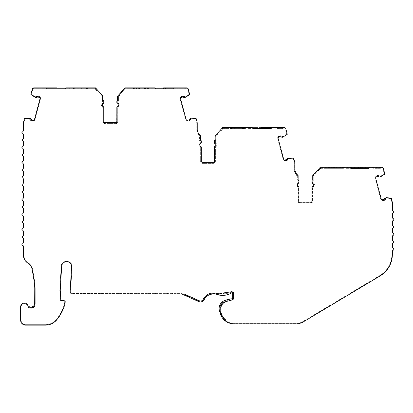 <?xml version="1.0" encoding="UTF-8"?>
<svg xmlns="http://www.w3.org/2000/svg" width="413" height="413" viewBox="0 0 413 413"><rect width="100%" height="100%" fill="white"/><g stroke="black" fill="none" stroke-linecap="round" stroke-linejoin="round"><path stroke-width="0.31" stroke-dasharray="2.06 1.55" d="M232.065 291.759L222.979 293.013A3.975 3.975 0 0 1 222.39 293.06L213.149 293.06A10.934 10.934 0 0 0 203.268 299.317A3.005 3.005 0 0 1 199.319 300.772L184.348 294.051L72.59 294.051A2.483 2.483 0 0 1 70.112 291.418L71.588 266.937A4.971 4.971 0 0 0 66.777 261.672A4.971 4.971 0 0 0 61.666 266.339L60.267 289.606A9.938 9.938 0 0 0 60.267 290.829L60.83 299.74A0.996 0.996 0 0 0 61.821 300.669L64.247 300.669L65.244 301.666L65.032 303.596A41.739 41.739 0 0 1 56.627 319.977A41.796 41.796 0 0 1 56.421 320.209A14.909 14.909 0 0 1 45.404 325.17L25.621 325.17A4.971 4.971 0 0 1 20.65 320.199L20.65 306.782A3.727 3.727 0 0 1 27.702 305.104A3.727 3.727 0 0 0 32.271 306.942M34.759 303.426L34.759 289.028A49.689 49.689 0 0 0 34.062 280.757L32.214 269.792A9.938 9.938 0 0 0 27.862 263.133A9.938 9.938 0 0 1 23.371 254.821L23.371 245.849A1.492 1.492 0 0 1 21.879 244.357A1.492 1.492 0 0 1 23.371 242.87L23.371 238.394L21.879 236.907L23.371 235.415L23.371 230.939L21.879 229.452L23.371 227.961L23.371 223.49L21.879 221.998L23.371 220.506L23.371 216.035L21.879 214.543L23.371 213.051L23.371 208.58L21.879 207.089L23.371 205.597L23.371 201.126L21.879 199.634L23.371 198.147L23.371 193.671L21.879 192.184L23.371 190.692L23.371 186.222L21.879 184.73L23.371 183.238L23.371 178.767L21.879 177.275L23.371 175.783L23.371 171.312L21.879 169.82L23.371 168.328L23.371 163.858L21.879 162.366L23.371 160.879L23.371 156.403L21.879 154.911L23.371 153.424L23.371 148.948L21.879 147.462L23.371 145.97L23.371 141.499L21.879 140.007L23.371 138.515L23.371 134.044L21.879 132.552L23.371 131.06L23.371 122.759L24.455 118.526L29.4 118.18L30.407 118.454A1.291 1.291 0 0 1 31.342 119.445A0.496 0.496 0 0 0 31.698 119.827L33.804 120.395A2.483 2.483 0 0 0 34.558 119.176L39.958 99.022A2.483 2.483 0 0 0 39.916 97.592L37.805 97.029A0.496 0.496 0 0 0 37.304 97.184A1.291 1.291 0 0 1 36.003 97.576L34.991 97.308L30.872 94.531L32.374 88.934A1.492 1.492 0 0 1 33.727 87.835L95.527 87.835L103.013 96.11L103.013 100.251A1.492 1.492 0 0 1 103.756 101.546L103.756 102.945A0.996 0.996 0 0 1 103.162 103.854A1.492 1.492 0 0 0 103.162 106.59A0.996 0.996 0 0 1 103.756 107.499L103.756 121.618A0.996 0.996 0 0 0 104.752 122.615L115.847 122.615A0.996 0.996 0 0 0 116.843 121.618L116.843 107.499A0.991 0.991 0 0 1 117.437 106.59A0.996 0.996 0 0 0 116.843 107.499L116.672 122.171A0.996 0.996 0 0 0 116.843 121.618M116.843 101.562L116.843 101.562A1.492 1.492 0 0 1 117.612 100.251A1.492 1.492 0 0 0 116.843 101.562L116.843 102.945A0.991 0.991 0 0 0 117.437 103.854A0.991 0.991 0 0 1 116.843 102.945L116.843 101.562L116.843 102.945M200.073 144.158L200.718 143.61A1.492 1.492 0 0 0 199.83 144.973L199.975 144.328M297.634 183.914L298.284 183.362A1.492 1.492 0 0 0 297.391 184.73L297.541 184.079M84.092 88.826L87.164 88.826L84.092 88.826L84.092 87.835L87.164 87.835L84.092 87.835M97.261 89.755L97.261 91.237L95.083 88.826L86.828 88.826L95.083 88.826L97.261 91.237M95.527 87.835L86.828 87.835L86.828 88.826M42.353 87.835L46.08 87.835L47.077 88.826L42.353 88.826L42.353 87.835L45.606 87.835M133.771 87.83L133.771 88.826L125.516 88.826L123.337 91.237L125.516 88.826L133.771 88.826M123.337 89.755L125.077 87.83L123.337 89.755L123.337 91.237M150.915 88.826L155.634 88.826L150.915 88.826L150.915 87.83L154.643 87.83M182.536 96.069L181.684 96.296A2.483 2.483 0 0 0 180.641 99.022L186.041 119.176A2.483 2.483 0 0 0 186.79 120.395L188.901 119.827A0.496 0.496 0 0 0 189.257 119.445A1.291 1.291 0 0 1 190.192 118.454L191.198 118.18L196.144 118.526L197.228 122.759L197.228 130.26L198.508 133.585L200.573 135.867L200.573 140.007A1.492 1.492 0 0 1 201.317 141.298L201.317 142.697A0.996 0.996 0 0 1 200.723 143.61A1.492 1.492 0 0 0 200.723 146.341A0.996 0.996 0 0 1 201.317 147.25L201.317 161.375A0.996 0.996 0 0 0 202.313 162.366L213.407 162.366A0.996 0.996 0 0 0 214.404 161.375L214.404 147.25A0.996 0.996 0 0 1 214.997 146.341A0.996 0.996 0 0 0 214.404 147.25L214.404 147.24M220.898 130.988L223.077 128.577L231.332 128.577L223.077 128.577L220.898 130.988L220.898 129.506L222.638 127.581L220.898 129.506M231.332 127.581L222.638 127.581L231.332 127.581L231.332 128.577M248.476 128.577L253.195 128.577L248.476 128.577L248.476 127.581L284.345 127.581A1.492 1.492 0 0 1 285.786 128.686L287.288 134.282L283.168 137.059L282.156 137.333A1.291 1.291 0 0 1 280.855 136.935A0.496 0.496 0 0 0 280.355 136.78L278.243 137.348A2.483 2.483 0 0 0 278.202 138.778L283.602 158.933A2.483 2.483 0 0 0 284.356 160.146L286.462 159.583A0.496 0.496 0 0 0 286.823 159.196A1.291 1.291 0 0 1 287.753 158.205L288.759 157.936L293.705 158.282L294.789 162.51L294.789 170.006L296.075 173.336L298.134 175.618L298.134 179.758A1.492 1.492 0 0 1 298.883 181.049L298.883 182.453A0.996 0.996 0 0 1 298.284 183.362A1.492 1.492 0 0 0 298.284 186.093A0.996 0.996 0 0 1 298.883 187.006L298.883 201.126A0.996 0.996 0 0 0 299.874 202.122L310.968 202.122A0.996 0.996 0 0 0 311.965 201.126L311.965 187.006A0.996 0.996 0 0 1 312.558 186.093A0.996 0.996 0 0 0 311.965 187.006L311.965 201.126L311.965 187.006M282.879 137.137L282.255 136.275L280.917 135.836L279.25 136.047A2.483 2.483 0 0 0 278.243 137.348M318.459 170.745L320.638 168.328L328.893 168.328L320.638 168.328L318.459 170.745L318.459 169.258L320.199 167.337L318.459 169.258M328.893 167.337L320.199 167.337L328.893 167.337L328.893 168.328M346.099 167.384L380.863 167.337M346.037 167.337L349.765 167.337L350.761 168.328L346.037 168.328L346.037 167.337L349.765 167.337L320.251 167.337L345.991 167.337M346.037 168.328L350.761 168.328M313.209 185.545L312.569 186.093A1.492 1.492 0 0 0 312.558 183.362A0.996 0.996 0 0 1 311.965 182.453L311.965 181.064A1.492 1.492 0 0 1 312.739 179.758L312.739 175.587L320.199 167.337L381.911 167.337A1.492 1.492 0 0 1 383.347 168.442L384.849 174.033L380.44 176.893L379.815 176.031L377.658 175.577L376.811 175.804A2.483 2.483 0 0 0 375.763 178.53L381.163 198.684A2.483 2.483 0 0 0 381.917 199.902L384.023 199.334A0.496 0.496 0 0 0 384.384 198.952A1.291 1.291 0 0 1 385.314 197.956L386.32 197.688L391.271 198.034L392.35 202.267L392.35 210.568C394.27 211.564 394.27 212.556 392.35 213.552L392.35 218.023C394.276 219.014 394.276 220.01 392.35 221.001L392.35 225.477C394.276 226.469 394.276 227.465 392.35 228.456L392.35 232.932C394.27 233.923 394.27 234.92 392.35 235.911L392.35 240.381C394.276 241.378 394.276 242.369 392.35 243.365L392.35 247.836C394.27 248.832 394.27 249.824 392.35 250.82L392.35 254.511A24.847 24.847 0 0 1 380.265 275.832L303.364 321.851A14.212 14.212 0 0 1 296.064 323.864L233.949 323.864A14.212 14.212 0 0 1 219.871 311.619L219.964 312.207C218.178 307.329 219.509 303.55 223.949 300.865L228.988 299.26L232.328 298.79L231.972 298.971L232.705 298.01L232.705 293.715L231.564 292.729L222.39 294.051L231.77 292.724C228.962 294.49 225.901 295.388 222.586 295.414L215.911 294.051L222.39 294.051L213.149 294.051A9.938 9.938 0 0 0 204.167 299.74C202.938 301.805 201.188 302.45 198.911 301.681L181.921 294.051M102.961 103.4A1.988 1.988 0 0 0 101.768 105.222A1.988 1.988 0 0 1 102.961 103.4A0.496 0.496 0 0 0 103.26 102.945L103.26 101.546A0.996 0.996 0 0 0 102.517 100.581L102.517 96.301L95.305 88.33L33.742 88.33A0.996 0.996 0 0 0 32.854 89.063L31.445 94.314L35.203 96.849L36.132 97.096A0.79 0.79 0 0 0 36.933 96.854A0.996 0.996 0 0 1 37.934 96.549L40.288 97.179A2.984 2.984 0 0 1 40.438 99.151L35.038 119.305A2.984 2.984 0 0 1 33.923 120.937L31.569 120.307A0.996 0.996 0 0 1 30.851 119.543A0.79 0.79 0 0 0 30.278 118.934L29.349 118.681L24.842 118.996L23.902 122.501A0.996 0.996 0 0 0 23.866 122.759L23.866 254.821A9.442 9.442 0 0 0 28.136 262.72A10.433 10.433 0 0 1 32.704 269.71L34.553 280.675A50.19 50.19 0 0 1 35.255 289.028L35.255 303.426C35.306 305.135 34.367 306.461 32.441 307.406A4.223 4.223 0 0 1 27.258 305.331A3.232 3.232 0 0 0 21.146 306.782L21.146 320.199A4.471 4.471 0 0 0 25.621 324.675L45.399 324.675A14.409 14.409 0 0 0 56.049 319.874A41.295 41.295 0 0 0 56.251 319.657A41.243 41.243 0 0 0 64.542 303.503L64.743 301.722A0.496 0.496 0 0 0 64.247 301.17L61.821 301.17A1.492 1.492 0 0 1 60.329 299.771L59.771 290.86A10.433 10.433 0 0 1 59.771 289.58L60.329 299.771L61.821 301.17L64.247 301.17L64.743 301.722L64.542 303.503C62.972 309.502 60.21 314.887 56.251 319.657L56.049 319.874A14.409 14.409 0 0 1 45.399 324.675L25.621 324.675A4.471 4.471 0 0 1 21.146 320.199L21.146 306.782A3.232 3.232 0 0 1 27.258 305.331A4.223 4.223 0 0 0 32.441 307.406C34.367 306.461 35.306 305.135 35.255 303.426L35.255 289.028A50.19 50.19 0 0 0 34.553 280.675L32.704 269.71A10.433 10.433 0 0 0 28.136 262.72A9.442 9.442 0 0 1 23.866 254.821L23.866 122.759A0.996 0.996 0 0 1 23.902 122.501L24.842 118.996L29.349 118.681L30.278 118.934A0.79 0.79 0 0 1 30.851 119.543A0.996 0.996 0 0 0 31.569 120.307L33.923 120.937A2.984 2.984 0 0 0 35.038 119.305L40.438 99.151A2.984 2.984 0 0 0 40.288 97.179L37.934 96.549A0.996 0.996 0 0 0 36.933 96.854A0.79 0.79 0 0 1 36.132 97.096L35.203 96.849L31.445 94.314L32.854 89.063A0.996 0.996 0 0 1 33.742 88.33L95.305 88.33L102.517 96.301L102.517 100.581A0.996 0.996 0 0 1 103.26 101.546L103.26 102.945A0.496 0.496 0 0 1 102.961 103.4M117.338 101.562L117.338 102.945A0.496 0.496 0 0 0 117.638 103.4A1.988 1.988 0 0 1 117.638 107.044A0.496 0.496 0 0 0 117.338 107.499L117.338 121.618A1.492 1.492 0 0 1 115.847 123.11L104.752 123.11A1.492 1.492 0 0 1 103.26 121.618L103.26 107.499A0.496 0.496 0 0 0 102.961 107.044A1.988 1.988 0 0 1 101.768 105.222A1.988 1.988 0 0 0 102.961 107.044A0.496 0.496 0 0 1 103.26 107.499L103.26 121.618A1.492 1.492 0 0 0 104.752 123.11L115.847 123.11A1.492 1.492 0 0 0 117.338 121.618L117.338 107.499A0.496 0.496 0 0 1 117.638 107.044A1.988 1.988 0 0 0 117.638 103.4A0.496 0.496 0 0 1 117.338 102.945L117.338 101.562A0.996 0.996 0 0 1 118.113 100.591A0.996 0.996 0 0 0 117.338 101.562M180.311 97.179A2.984 2.984 0 0 0 180.058 98.382A2.984 2.984 0 0 1 180.311 97.179L182.665 96.549A0.996 0.996 0 0 1 183.666 96.854A0.79 0.79 0 0 0 184.466 97.096L185.396 96.849L189.154 94.314L187.745 89.063A0.996 0.996 0 0 0 186.784 88.325L125.294 88.325L118.113 96.275L118.113 100.591L118.113 96.275L125.294 88.325L186.784 88.325A0.996 0.996 0 0 1 187.745 89.063L189.154 94.314L185.396 96.849L184.466 97.096A0.79 0.79 0 0 1 183.666 96.854A0.996 0.996 0 0 0 182.665 96.549L180.311 97.179M200.522 143.156A1.988 1.988 0 0 0 199.329 144.973A1.988 1.988 0 0 1 200.522 143.156A0.496 0.496 0 0 0 200.821 142.697L200.821 141.298A0.996 0.996 0 0 0 200.078 140.337L200.078 136.058L198.142 133.915A5.467 5.467 0 0 1 196.733 130.26L196.733 122.759A0.996 0.996 0 0 0 196.696 122.501L195.757 118.996L191.25 118.681L190.321 118.934A0.79 0.79 0 0 0 189.748 119.543A0.996 0.996 0 0 1 189.03 120.307L186.676 120.937A2.984 2.984 0 0 1 185.561 119.305L180.161 99.151A2.984 2.984 0 0 1 180.058 98.382A2.984 2.984 0 0 0 180.161 99.151L185.561 119.305A2.984 2.984 0 0 0 186.676 120.937L189.03 120.307A0.996 0.996 0 0 0 189.748 119.543A0.79 0.79 0 0 1 190.321 118.934L191.25 118.681L195.757 118.996L196.696 122.501A0.996 0.996 0 0 1 196.733 122.759L196.733 130.26A5.467 5.467 0 0 0 198.142 133.915L200.078 136.058L200.078 140.337A0.996 0.996 0 0 1 200.821 141.298L200.821 142.697A0.496 0.496 0 0 1 200.522 143.156M277.872 136.93A2.984 2.984 0 0 0 277.619 138.133A2.984 2.984 0 0 1 277.872 136.93L280.226 136.3A0.996 0.996 0 0 1 281.227 136.605A0.79 0.79 0 0 0 282.027 136.853L286.715 134.07L285.306 128.815A0.996 0.996 0 0 0 284.345 128.082L222.86 128.082L215.674 136.027L215.674 140.343A0.996 0.996 0 0 0 214.899 141.313L214.899 142.697A0.496 0.496 0 0 0 215.199 143.156A1.988 1.988 0 0 1 215.199 146.796A0.496 0.496 0 0 0 214.899 147.25L214.899 161.375A1.492 1.492 0 0 1 213.407 162.867L202.313 162.867A1.492 1.492 0 0 1 200.821 161.375L200.821 147.25A0.496 0.496 0 0 0 200.522 146.796A1.988 1.988 0 0 1 199.329 144.973A1.988 1.988 0 0 0 200.522 146.796A0.496 0.496 0 0 1 200.821 147.25L200.821 161.375A1.492 1.492 0 0 0 202.313 162.867L213.407 162.867A1.492 1.492 0 0 0 214.899 161.375L214.899 147.25A0.496 0.496 0 0 1 215.199 146.796A1.988 1.988 0 0 0 215.199 143.156A0.496 0.496 0 0 1 214.899 142.697L214.899 141.313A0.996 0.996 0 0 1 215.674 140.343L215.674 136.027L222.86 128.082L284.345 128.082A0.996 0.996 0 0 1 285.306 128.815L286.715 134.07L282.027 136.853A0.79 0.79 0 0 1 281.227 136.605A0.996 0.996 0 0 0 280.226 136.3L277.872 136.93M298.088 182.907A1.988 1.988 0 0 0 296.895 184.73A1.988 1.988 0 0 1 298.088 182.907A0.496 0.496 0 0 0 298.382 182.453L298.382 181.049A0.996 0.996 0 0 0 297.639 180.089L297.639 175.809L295.703 173.672A5.467 5.467 0 0 1 294.293 170.006L294.293 162.51A0.996 0.996 0 0 0 294.257 162.252L293.318 158.752L288.811 158.437L287.882 158.685A0.79 0.79 0 0 0 287.309 159.294A0.996 0.996 0 0 1 286.591 160.063L284.237 160.693A2.984 2.984 0 0 1 283.122 159.062L277.722 138.902A2.984 2.984 0 0 1 277.619 138.133A2.984 2.984 0 0 0 277.722 138.902L283.122 159.062A2.984 2.984 0 0 0 284.237 160.693L286.591 160.063A0.996 0.996 0 0 0 287.309 159.294A0.79 0.79 0 0 1 287.882 158.685L288.811 158.437L293.318 158.752L294.257 162.252A0.996 0.996 0 0 1 294.293 162.51L294.293 170.006A5.467 5.467 0 0 0 295.703 173.672L297.639 175.809L297.639 180.089A0.996 0.996 0 0 1 298.382 181.049L298.382 182.453A0.496 0.496 0 0 1 298.088 182.907M375.432 176.687A2.984 2.984 0 0 0 375.18 177.884A2.984 2.984 0 0 1 375.432 176.687L377.787 176.057A0.996 0.996 0 0 1 378.788 176.361A0.79 0.79 0 0 0 379.593 176.604L380.518 176.356L384.276 173.821L382.872 168.571A0.996 0.996 0 0 0 381.911 167.833L320.421 167.833L313.235 175.778L313.235 180.099A0.996 0.996 0 0 0 312.46 181.064L312.46 182.453A0.496 0.496 0 0 0 312.76 182.907A1.988 1.988 0 0 1 312.76 186.552A0.496 0.496 0 0 0 312.46 187.006L312.46 201.126A1.492 1.492 0 0 1 310.968 202.618L299.874 202.618A1.492 1.492 0 0 1 298.382 201.126L298.382 187.006A0.496 0.496 0 0 0 298.088 186.552A1.988 1.988 0 0 1 296.895 184.73A1.988 1.988 0 0 0 298.088 186.552A0.496 0.496 0 0 1 298.382 187.006L298.382 201.126A1.492 1.492 0 0 0 299.874 202.618L310.968 202.618A1.492 1.492 0 0 0 312.46 201.126L312.46 187.006A0.496 0.496 0 0 1 312.76 186.552A1.988 1.988 0 0 0 312.76 182.907A0.496 0.496 0 0 1 312.46 182.453L312.46 181.064A0.996 0.996 0 0 1 313.235 180.099L313.235 175.778L320.421 167.833L381.911 167.833A0.996 0.996 0 0 1 382.872 168.571L384.276 173.821L380.518 176.356L379.593 176.604A0.79 0.79 0 0 1 378.788 176.361A0.996 0.996 0 0 0 377.787 176.057L375.432 176.687M70.602 291.568A1.988 1.988 0 0 0 72.59 293.555L182.128 293.597L199.118 301.227A3.505 3.505 0 0 0 203.717 299.528A10.433 10.433 0 0 1 213.149 293.555L222.39 293.555A4.471 4.471 0 0 0 223.056 293.504L231.492 292.239A1.492 1.492 0 0 1 233.206 293.715L233.206 298.01A1.492 1.492 0 0 1 232.101 299.451L226.376 300.984A8.219 8.219 0 0 0 220.284 308.924L220.284 310.411A8.219 8.219 0 0 0 220.361 311.547A13.717 13.717 0 0 0 233.949 323.369L296.064 323.369A13.717 13.717 0 0 0 303.106 321.422L380.006 275.404A24.346 24.346 0 0 0 391.854 254.511L391.854 202.267A0.996 0.996 0 0 0 391.818 202.009L390.879 198.503L386.372 198.188L385.443 198.436A0.79 0.79 0 0 0 384.87 199.051A0.996 0.996 0 0 1 384.152 199.815L381.798 200.444A2.984 2.984 0 0 1 380.683 198.813L375.283 178.659A2.984 2.984 0 0 1 375.18 177.884A2.984 2.984 0 0 0 375.283 178.659L380.683 198.813A2.984 2.984 0 0 0 381.798 200.444L384.152 199.815A0.996 0.996 0 0 0 384.87 199.051A0.79 0.79 0 0 1 385.443 198.436L386.372 198.188L390.879 198.503L391.818 202.009A0.996 0.996 0 0 1 391.854 202.267L391.854 254.511A24.346 24.346 0 0 1 380.006 275.404L303.106 321.422A13.717 13.717 0 0 1 296.064 323.369L233.949 323.369A13.717 13.717 0 0 1 220.361 311.547A8.219 8.219 0 0 1 220.284 310.411L220.284 308.924A8.219 8.219 0 0 1 226.376 300.984L232.101 299.451A1.492 1.492 0 0 0 233.206 298.01L233.206 293.715A1.492 1.492 0 0 0 231.492 292.239L223.056 293.504A4.471 4.471 0 0 1 222.39 293.555L213.149 293.555C208.864 293.741 205.715 295.734 203.717 299.528C202.644 301.335 201.11 301.903 199.118 301.227L182.128 293.597L72.59 293.555C71.387 293.436 70.726 292.771 70.602 291.568A1.988 1.988 0 0 1 70.608 291.449L70.602 291.568M83.472 88.826L86.554 88.826L83.472 88.826L83.472 87.835M75.362 88.826L75.93 88.826L76.075 88.454L76.106 88.826L73.535 88.826L76.106 88.826L75.564 87.835L72.791 87.835L72.791 88.826L73.535 88.826L72.791 88.826L72.791 87.835L75.564 87.835L76.106 88.826L75.868 88.165A0.496 0.392 -5 0 1 76.075 88.454A0.496 0.392 -5 0 0 75.868 88.165L75.564 87.835L75.92 88.738L75.352 88.738L74.366 87.835M102.765 102.945L101.273 105.222L102.765 102.945L102.765 101.546L102.765 102.945M138.954 88.826L139.517 88.826L139.651 88.284L139.697 88.826L134.39 88.826L139.697 88.826L139.155 87.83L139.666 88.449A0.496 0.392 -5 0 0 139.455 88.16L139.155 87.83L134.39 87.83L134.39 88.826L133.647 88.826L134.39 88.826L134.39 87.83L133.647 87.83L133.647 88.826L134.044 88.826L133.647 88.826L133.647 87.83L134.044 87.83C138.112 87.83 138.112 87.83 134.044 87.83C138.112 87.83 138.112 87.83 134.044 87.83L134.044 88.826C138.112 88.826 138.112 88.826 134.044 88.826C138.112 88.826 138.112 88.826 134.044 88.826L134.044 87.83L133.647 87.83L133.647 88.826L133.647 87.83L136.507 87.83L133.027 87.83L133.435 87.83L133.435 88.826L136.507 88.826L133.435 88.826L133.435 87.83M200.326 142.697L198.834 144.973L200.326 142.697L200.326 141.298L200.326 142.697M236.515 128.577L237.077 128.577L237.212 128.035L237.258 128.577L231.956 128.577L237.258 128.577L236.716 127.581L237.227 128.2A0.496 0.392 -5 0 0 237.021 127.916L236.716 127.581L231.208 127.581L231.208 128.577L231.956 128.577L231.208 128.577L231.605 128.577L231.208 128.577L231.208 127.581L231.605 127.581C235.673 127.581 235.673 127.581 231.605 127.581C235.673 127.581 235.673 127.581 231.605 127.581L231.605 128.577C235.673 128.577 235.673 128.577 231.605 128.577C235.673 128.577 235.673 128.577 231.605 128.577L231.605 127.581L231.208 127.581L231.208 128.577L231.208 127.581L236.716 127.581C235.147 127.581 235.147 127.581 236.716 127.581C235.147 127.581 235.147 127.581 236.716 127.581L237.212 128.035A0.496 0.496 0 0 0 236.716 127.581A0.496 0.496 0 0 1 237.212 128.035L237.227 128.2A0.496 0.392 175 0 0 237.021 127.916L237.072 128.489L236.504 128.489L235.513 127.581M297.887 182.453L296.395 184.73L297.887 182.453L297.887 181.049L297.887 182.453M334.071 168.328L334.638 168.328L334.773 167.838L334.814 168.328L329.517 168.328L334.814 168.328L334.277 167.384L334.788 168.003A0.496 0.392 -5 0 0 334.582 167.719L334.277 167.384L328.769 167.384L328.769 168.328L329.517 168.328L328.769 168.328L329.166 168.328L328.769 168.328L328.769 167.384L329.166 167.384C333.234 167.384 333.234 167.384 329.166 167.384C333.234 167.384 333.234 167.384 329.166 167.384L329.166 168.328C333.234 168.328 333.234 168.328 329.166 168.328C333.234 168.328 333.234 168.328 329.166 168.328L329.166 167.384L328.769 167.384L328.769 168.328L328.769 167.384L334.277 167.384C332.708 167.384 332.708 167.384 334.277 167.384C332.708 167.384 332.708 167.384 334.277 167.384L334.773 167.838A0.496 0.496 0 0 0 334.277 167.384A0.496 0.496 0 0 1 334.773 167.838L334.788 168.003A0.496 0.392 175 0 0 334.582 167.719L334.633 168.292L334.065 168.292L333.079 167.384M29.69 118.257L29.798 119.316L30.738 120.369M172.526 293.06L172.526 294.051M150.662 293.06L150.662 294.051M32.271 307.979A4.719 4.719 0 0 1 28.089 307.117A3.727 3.727 0 0 0 27.702 305.104A3.727 3.727 0 0 1 27.702 305.104M73.163 87.835L87.571 87.835L72.167 87.835L73.163 87.835L73.163 88.826L74.676 88.826L74.676 87.835L74.676 88.826L74.676 87.835L74.676 88.826L81.34 88.826L81.34 87.835L81.34 88.826L87.571 88.826L86.58 88.826L86.58 87.835L86.58 88.826L81.34 88.826L81.34 87.835L81.34 88.826L72.167 88.826L73.163 88.826L73.163 87.835M40.861 87.835L39.87 87.835L40.861 87.835L40.861 88.826L34.857 88.826L35.854 88.826L35.854 87.835L39.87 87.835L34.857 87.835L35.854 87.835L35.854 88.826L40.861 88.826L40.861 87.835M86.828 87.835L94.892 87.835M42.353 88.826L69.683 88.826L64.96 88.826L65.956 87.835L69.683 87.835L57.015 87.835M100.777 93.637L103.013 96.11L100.777 93.637L100.777 95.119L100.777 93.637M118.087 106.038L117.447 106.585A1.492 1.492 0 0 0 117.437 103.854A1.492 1.492 0 0 1 117.437 106.59L117.39 106.611M117.612 96.983L117.612 100.251L117.612 96.084L125.077 87.83L186.784 87.83A1.492 1.492 0 0 1 188.225 88.934L189.727 94.531L185.607 97.308L184.596 97.576A1.291 1.291 0 0 1 183.295 97.184A0.496 0.496 0 0 0 182.794 97.029L180.682 97.592M184.745 87.83L180.729 87.83L185.742 87.83L184.745 87.83L184.745 88.826L185.742 88.826L179.738 88.826L179.738 87.83L180.729 87.83L180.729 88.826L184.745 88.826L184.745 87.83M134.019 87.83L139.258 87.83L134.019 87.83L134.019 88.826L139.258 88.826L139.258 87.83L145.923 87.83L139.258 87.83L139.258 88.826L145.923 88.826L145.923 87.83L147.436 87.83L145.923 87.83L145.923 88.826L148.432 88.826L147.436 88.826L147.436 87.83L148.432 87.83L147.436 87.83L147.436 88.826L145.923 88.826L145.923 87.83L145.923 88.826L139.258 88.826L139.258 87.83L139.258 88.826L134.019 88.826L134.019 87.83M174.518 87.83L178.246 87.83L178.246 88.826L167.776 88.826M163.584 87.83L150.915 87.83M173.527 88.826L178.246 88.826M165.572 88.826L163.584 88.826M214.997 146.341A1.492 1.492 0 0 0 214.997 143.61A0.996 0.996 0 0 1 214.404 142.697A0.996 0.996 0 0 0 214.997 143.61A1.492 1.492 0 0 1 214.997 146.341L215.648 145.794M214.404 142.753L214.404 141.313A1.492 1.492 0 0 1 215.178 140.007A1.492 1.492 0 0 0 214.404 141.313L214.404 141.303M215.152 140.017L215.178 135.836L217.383 133.394L215.178 135.836L215.178 140.007L215.178 135.836L222.638 127.581L252.204 127.581M242.596 127.581L242.292 127.916L242.596 127.581C244.166 127.581 244.166 127.581 242.596 127.581A0.496 0.496 0 0 0 242.101 128.035L242.054 128.577L242.101 128.035A0.496 0.496 0 0 1 242.596 127.581L242.054 128.577L242.596 127.581L244.625 127.581L244.625 128.577L244.625 127.581L245.368 127.581L245.368 128.577L242.054 128.577L245.368 128.577L245.368 127.581L245.993 127.581L245.993 128.577L243.484 128.577L245.993 128.577L245.993 127.581M243.484 127.581L236.819 127.581L243.484 127.581L243.484 128.577L243.484 127.581M231.579 127.581L236.819 127.581L230.588 127.581L231.579 127.581L231.579 128.577L243.484 128.577L236.819 128.577L236.819 127.581L236.819 128.577L236.819 127.581L236.819 128.577L230.588 128.577L231.579 128.577L231.579 127.581M230.996 127.581L230.996 128.577L230.996 127.581L234.068 127.581L234.068 128.577L230.588 128.577L234.068 128.577M278.29 127.581L282.311 127.581L278.29 127.581L278.29 128.577L277.299 128.577L277.299 127.581L277.299 128.577L283.303 128.577L278.29 128.577L278.29 127.581M283.303 127.581L282.311 127.581L283.303 127.581L283.303 128.577L283.303 127.581M261.15 127.581L248.476 127.581M272.079 127.581L275.807 127.581L272.079 127.581M271.088 128.577L265.337 128.577M263.138 128.577L261.15 128.577M312.739 175.587L314.943 173.145L312.739 175.587L312.739 179.758A1.492 1.492 0 0 0 311.965 181.064L311.965 182.453A0.996 0.996 0 0 0 312.558 183.362L312.589 183.372M346.099 167.337L342.558 167.384L343.554 167.384L343.554 168.328L343.554 167.384L346.115 167.337M328.944 167.337L320.251 167.337L328.944 167.337M374.859 167.337L345.991 167.384M369.64 167.337L373.367 167.337L369.64 167.337M368.649 168.328L362.898 168.328M221.688 314.598A13.221 13.221 0 0 1 220.857 311.479A7.723 7.723 0 0 1 220.779 310.411L220.779 308.924A7.723 7.723 0 0 1 226.505 301.464L232.225 299.931M224.027 318.392L223.34 317.545M59.771 289.58L61.17 266.313L59.771 289.58M61.17 266.313A5.467 5.467 0 0 1 66.958 261.181A5.467 5.467 0 0 1 72.084 266.968L70.608 291.449L72.084 266.968C72.817 259.947 61.289 259.256 61.17 266.313M34.594 304.52L34.687 304.149M103.756 102.945L103.756 101.546L103.013 100.251L103.013 96.11L103.013 100.251A1.492 1.492 0 0 1 103.756 101.546L103.756 102.945A0.996 0.996 0 0 1 103.162 103.854A1.492 1.492 0 0 0 103.162 106.59A0.996 0.996 0 0 1 103.756 107.499L103.756 121.618A0.996 0.996 0 0 0 104.752 122.615L115.847 122.615A0.996 0.996 0 0 0 116.672 122.171L116.559 122.315M198.338 133.384L198.338 134.875L198.338 133.384L200.573 135.867L200.573 140.007A1.492 1.492 0 0 1 201.317 141.298L201.317 142.697A0.996 0.996 0 0 1 200.723 143.61L201.317 142.697M199.83 144.973A1.492 1.492 0 0 0 200.723 146.341A0.996 0.996 0 0 1 201.317 147.25L201.317 161.375A0.996 0.996 0 0 0 202.313 162.366L213.407 162.366A0.996 0.996 0 0 0 214.404 161.375L214.161 162.02M295.899 173.135L295.899 174.627L295.899 173.135L298.134 175.618L298.134 179.758A1.492 1.492 0 0 1 298.883 181.049L298.883 182.453A0.996 0.996 0 0 1 298.284 183.362L298.883 182.453M297.391 184.73A1.492 1.492 0 0 0 298.284 186.093A0.996 0.996 0 0 1 298.883 187.006L298.883 201.126A0.996 0.996 0 0 0 299.874 202.122L310.968 202.122A0.996 0.996 0 0 0 311.965 201.126L311.722 201.776M312.558 186.093A1.492 1.492 0 0 0 312.558 183.362L312.548 183.357M380.44 176.893L379.717 177.084A1.291 1.291 0 0 1 378.416 176.687A0.496 0.496 0 0 0 377.916 176.537L375.804 177.1M219.788 310.411L219.788 308.924A8.714 8.714 0 0 1 226.247 300.504L231.972 298.971L226.247 300.504C222.199 301.857 220.046 304.665 219.788 308.924L219.788 310.411M34.759 306.322L33.685 307.329M31.44 120.787L32.291 121.014A2.483 2.483 0 0 0 33.804 120.395M39.916 97.592A2.483 2.483 0 0 0 38.915 96.296L38.063 96.069M72.167 87.835L72.167 88.826L72.167 87.835M87.571 87.835L87.571 88.826L87.164 88.826L87.571 88.826L87.571 87.835M34.857 87.835L34.857 88.826L34.857 87.835M102.016 101.113L102.765 101.546L102.016 101.113L102.016 96.492L100.777 95.119L102.016 96.492L102.016 101.113M119.822 93.643L119.822 95.124L119.822 93.643M118.608 96.466L119.822 95.124L118.608 96.466L118.608 101.149L117.834 101.562L118.608 101.149L118.608 96.466M117.834 102.945L117.834 101.562L117.834 102.945C119.791 104.463 119.791 105.981 117.834 107.499L117.834 121.618C117.72 122.826 117.055 123.487 115.847 123.606L104.752 123.606C103.555 123.487 102.889 122.821 102.765 121.618L102.765 107.499L101.273 105.222L102.765 107.499L102.765 121.618C102.883 122.816 103.549 123.482 104.752 123.606L115.847 123.606C117.044 123.487 117.71 122.821 117.834 121.618L117.834 107.499C119.791 105.981 119.791 104.463 117.834 102.945M179.738 87.83L179.738 88.826L180.729 88.826L180.729 87.83M185.742 87.83L185.742 88.826L185.742 87.83M133.027 87.83L133.027 88.826L133.027 87.83M148.432 87.83L148.432 88.826L148.432 87.83M186.79 120.395A2.483 2.483 0 0 0 188.307 121.014L189.159 120.787M199.582 140.869L200.326 141.298L199.582 140.869L199.582 136.249L199.582 140.869M198.338 134.875L199.582 136.249L198.338 134.875M217.383 133.394L217.383 134.875L217.383 133.394M216.169 136.218L217.383 134.875L216.169 136.218L216.169 140.9L215.395 141.313L216.169 140.9L216.169 136.218M215.395 142.697L215.395 141.313L215.395 142.697C217.352 144.214 217.352 145.732 215.395 147.25L215.395 161.375C215.276 162.572 214.61 163.233 213.407 163.362L202.313 163.362C201.116 163.238 200.455 162.577 200.326 161.375L200.326 147.25L198.834 144.973L200.326 147.25L200.326 161.375C200.45 162.572 201.11 163.233 202.313 163.362L213.407 163.362C214.615 163.243 215.276 162.583 215.395 161.375L215.395 147.25C217.352 145.732 217.352 144.214 215.395 142.697M230.588 127.581L230.588 128.577L230.588 127.581M284.356 160.146A2.483 2.483 0 0 0 285.873 160.771L286.72 160.543M297.143 180.62L297.887 181.049L297.143 180.62L297.143 176L297.143 180.62M295.899 174.627L297.143 176L295.899 174.627M314.943 173.145L314.943 174.627L314.943 173.145M313.73 175.974L314.943 174.627L313.73 175.974L313.73 180.651L312.956 181.064L313.73 180.651L313.73 175.974M312.956 182.453L312.956 181.064L312.956 182.453C314.912 183.971 314.912 185.489 312.956 187.006L312.956 201.126C312.837 202.324 312.171 202.989 310.968 203.113L299.874 203.113C298.676 202.995 298.016 202.329 297.887 201.126L297.887 187.006L296.395 184.73L297.887 187.006L297.887 201.126C298.01 202.324 298.671 202.989 299.874 203.113L310.968 203.113C312.176 203 312.837 202.334 312.956 201.126L312.956 187.006C314.912 185.489 314.912 183.971 312.956 182.453M358.711 167.384L346.115 167.384M381.86 167.384L374.859 167.384L381.86 167.384M381.917 199.902A2.483 2.483 0 0 0 383.434 200.522L384.281 200.295M225.797 320.06A1.492 1.492 0 0 0 226.443 321.722M312.011 182.747L312.14 183.016M313.209 183.914L313.436 184.492M313.457 184.73L313.369 185.22M311.67 201.833L310.979 202.122M299.869 202.122L299.224 201.874M299.172 201.828L298.883 201.126M298.284 186.093L298.883 187.006M298.274 186.093L297.788 185.747M297.634 185.545L297.396 184.843M298.134 175.618L296.075 173.336M215.648 144.158L215.875 144.741M215.891 144.973L215.808 145.469M214.11 162.077L213.413 162.366M202.308 162.366L201.663 162.123M201.611 162.077L201.317 161.375M200.228 145.99L201.317 147.25M200.073 145.789L199.835 145.092M200.573 140.007L201.317 141.298M118.087 104.406L118.314 104.985M118.33 105.222L118.247 105.713M110.297 122.615L104.097 122.367M104.05 122.325L103.756 121.634L103.756 107.499L103.018 106.518M102.517 106.048L102.285 105.449M102.269 105.232L102.357 104.716M102.507 104.412L103.162 103.854M35.281 97.385L35.905 96.523L36.556 96.528M86.554 88.826L81.082 88.826C81.831 88.826 81.831 88.826 81.082 88.826C81.831 88.826 81.831 88.826 81.082 88.826L86.952 88.826L86.554 88.826L86.554 87.835L86.554 88.826M147.064 88.826L144.669 88.826C145.422 88.826 145.422 88.826 144.669 88.826C145.422 88.826 145.422 88.826 144.669 88.826L147.808 88.826L147.064 88.826L147.064 87.83L147.808 87.83L147.808 88.826L147.808 87.83L145.035 87.83L147.064 87.83L147.064 88.826M184.435 96.59L185.318 97.385M183.351 96.084L184.337 96.616M190.729 119.336L190.233 119.641M190.801 119.316L190.909 118.257M242.235 128.577C242.983 128.577 242.983 128.577 242.235 128.577C242.983 128.577 242.983 128.577 242.235 128.577L242.085 128.2L242.235 128.577M288.289 159.088L287.794 159.392M288.362 159.072L288.47 158.014M328.149 167.384L342.558 167.384L328.149 167.384L328.149 168.328L328.149 167.384L328.149 168.328L328.557 168.328L328.149 168.328L328.149 167.384L328.149 168.328L343.554 168.328L342.558 168.328L342.558 167.384L342.558 168.328L341.045 168.328L341.045 167.384L341.045 168.328L341.045 167.384L341.045 168.328L334.38 168.328L334.38 167.384L334.38 168.328L334.38 167.384L334.38 168.328L328.149 168.328L328.149 167.384M385.85 198.844L385.355 199.143M385.923 198.823L386.031 197.765M86.952 87.835L86.952 88.826L86.952 87.835L86.952 88.826L86.952 87.835L81.444 87.835L80.948 88.284L81.087 88.738L80.933 88.454A0.496 0.392 5 0 1 81.144 88.165L81.444 87.835L86.209 87.835L86.209 88.826L86.209 87.835M80.902 88.826L80.933 88.454A0.496 0.392 -175 0 1 81.144 88.165L81.444 87.835C83.013 87.835 83.013 87.835 81.444 87.835C83.013 87.835 83.013 87.835 81.444 87.835L80.948 88.284A0.496 0.496 0 0 1 81.444 87.835A0.496 0.496 0 0 0 80.948 88.284L80.902 88.826M139.155 87.83A0.496 0.496 0 0 1 139.651 88.284A0.496 0.496 0 0 0 139.155 87.83C137.586 87.83 137.586 87.83 139.155 87.83C137.586 87.83 137.586 87.83 139.155 87.83L139.666 88.449A0.496 0.392 175 0 0 139.455 88.16L139.511 88.738L138.944 88.738L137.952 87.83M144.54 88.284L144.493 88.826L144.731 88.16A0.496 0.392 5 0 0 144.524 88.449L144.679 88.738L144.524 88.449A0.496 0.392 5 0 1 144.731 88.16L145.035 87.83C146.605 87.83 146.605 87.83 145.035 87.83C146.605 87.83 146.605 87.83 145.035 87.83M380.863 168.328L380.863 167.384L380.863 168.328L379.872 168.328L380.863 168.328L380.863 167.384M374.859 167.384L374.859 168.328L379.872 168.328L379.872 167.384L379.872 168.328L374.859 168.328L374.859 167.384M233.701 298.01L233.572 293.008M233.453 292.755L232.772 292.032M81.087 88.738L81.144 88.165L81.087 88.738L81.655 88.738L81.087 88.738M76.059 88.284A0.496 0.496 0 0 0 75.564 87.835C73.994 87.835 73.994 87.835 75.564 87.835C73.994 87.835 73.994 87.835 75.564 87.835A0.496 0.496 0 0 1 76.059 88.284M144.679 88.738L144.731 88.16L144.679 88.738L145.247 88.738L144.679 88.738M242.292 127.916A0.496 0.392 5 0 0 242.085 128.2A0.496 0.392 5 0 1 242.292 127.916L242.24 128.489L242.292 127.916M328.557 168.328C332.61 168.328 332.61 168.328 328.557 168.328C332.61 168.328 332.61 168.328 328.557 168.328L328.557 167.384L328.557 168.328M342.186 168.328L339.796 168.328C340.549 168.328 340.549 168.328 339.796 168.328C340.549 168.328 340.549 168.328 339.796 168.328L342.935 168.328L342.186 168.328L342.186 167.384L342.935 167.384L342.935 168.328L342.935 167.384L340.157 167.384L342.186 167.384L342.186 168.328M339.662 167.838L339.62 168.328L340.157 167.384L339.62 168.328L339.662 167.838A0.496 0.496 0 0 1 340.157 167.384L339.858 167.719A0.496 0.392 5 0 0 339.646 168.003L339.801 168.292L339.646 168.003A0.496 0.392 5 0 1 339.858 167.719L340.157 167.384C341.727 167.384 341.727 167.384 340.157 167.384C341.727 167.384 341.727 167.384 340.157 167.384A0.496 0.496 0 0 0 339.662 167.838M339.801 168.292L339.858 167.719L339.801 168.292L340.369 168.292L339.801 168.292M87.164 87.835L87.164 88.826L87.164 87.835M39.87 88.826L39.87 87.835L39.87 88.826M244.997 128.577L244.997 127.581L244.997 128.577M282.311 128.577L282.311 127.581L282.311 128.577M73.535 87.835L73.535 88.826L73.535 87.835M231.956 128.577L231.956 127.581L231.956 128.577M242.24 128.489L242.808 128.489L242.24 128.489M375.851 168.328L375.851 167.384L375.851 168.328M329.14 167.384L329.14 168.328L329.14 167.384M329.517 168.328L329.517 167.384L329.517 168.328M69.683 88.826L69.683 87.835M136.507 88.826L136.507 87.83M275.807 128.577L275.807 127.581M373.367 168.328L373.367 167.337M81.645 88.826L82.646 87.835M137.126 88.826L137.126 87.83M145.237 88.826L146.233 87.83M234.687 128.577L234.687 127.581M242.798 128.577L243.799 127.581M332.248 168.328L332.248 167.384M331.629 168.328L331.629 167.337M340.364 168.328L341.36 167.384"/><path stroke-width="0.62" d="M34.129 305.501L32.271 306.942L32.271 307.979L32.606 307.876A4.719 4.719 0 0 1 28.089 307.117A3.727 3.727 0 0 0 24.543 303.059A3.727 3.727 0 0 0 20.65 306.782L20.65 320.199A4.971 4.971 0 0 0 25.621 325.17L45.404 325.17A14.909 14.909 0 0 0 56.421 320.209A41.796 41.796 0 0 0 56.627 319.977A41.739 41.739 0 0 0 65.032 303.596L65.244 301.666L64.247 300.669L61.821 300.669A0.996 0.996 0 0 1 60.83 299.74L60.267 290.829A9.938 9.938 0 0 1 60.267 289.606L61.666 266.339A4.971 4.971 0 0 1 66.777 261.672A4.971 4.971 0 0 1 71.588 266.937L70.112 291.418A2.483 2.483 0 0 0 72.59 294.051L150.662 294.051L150.662 293.06L172.526 293.06L172.526 294.051L184.348 294.051L199.319 300.772A3.005 3.005 0 0 0 203.268 299.317A10.934 10.934 0 0 1 213.149 293.06L222.39 293.06A3.975 3.975 0 0 0 222.979 293.013L231.419 291.748A1.988 1.988 0 0 1 233.701 293.715L233.701 298.01L232.225 299.931L226.505 301.464A7.723 7.723 0 0 0 220.779 308.924L220.779 310.411A7.723 7.723 0 0 0 220.857 311.479A13.221 13.221 0 0 0 225.797 320.06L224.027 318.392M154.643 87.83L155.634 88.826L154.643 87.83L125.077 87.83L133.771 87.83L125.077 87.83L117.612 96.084L117.612 100.251A1.492 1.492 0 0 0 116.843 101.562L116.843 102.945A0.991 0.991 0 0 0 117.437 103.854A1.492 1.492 0 0 1 117.437 106.59A0.996 0.996 0 0 0 116.843 107.499L116.843 121.618A0.996 0.996 0 0 1 115.847 122.615L104.752 122.615A0.996 0.996 0 0 1 103.756 121.618L103.756 107.499A0.996 0.996 0 0 0 103.162 106.59A1.492 1.492 0 0 1 103.162 103.854A0.996 0.996 0 0 0 103.756 102.945L103.756 101.546A1.492 1.492 0 0 0 103.013 100.251L103.013 96.11L95.527 87.835L65.956 87.835L64.96 88.826L47.077 88.826L46.08 87.835L33.727 87.835A1.492 1.492 0 0 0 32.374 88.934L30.872 94.531L35.281 97.385L35.905 96.523L38.063 96.069L38.915 96.296A2.483 2.483 0 0 1 39.958 99.022L34.558 119.176A2.483 2.483 0 0 1 32.291 121.014L31.44 120.787L29.798 119.316L29.69 118.257L24.455 118.526L23.371 122.759L23.371 131.06L21.879 132.552L23.371 134.044L23.371 138.515L21.879 140.007L23.371 141.499L23.371 145.97L21.879 147.462L23.371 148.948L23.371 153.424L21.879 154.911L23.371 156.403L23.371 160.879L21.879 162.366L23.371 163.858L23.371 168.328L21.879 169.82L23.371 171.312L23.371 175.783L21.879 177.275L23.371 178.767L23.371 183.238L21.879 184.73L23.371 186.222L23.371 190.692L21.879 192.184L23.371 193.671L23.371 198.147L21.879 199.634L23.371 201.126L23.371 205.597L21.879 207.089L23.371 208.58L23.371 213.051L21.879 214.543L23.371 216.035L23.371 220.506L21.879 221.998L23.371 223.49L23.371 227.961L21.879 229.452L23.371 230.939L23.371 235.415L21.879 236.907L23.371 238.394L23.371 242.87A1.492 1.492 0 0 0 21.879 244.357A1.492 1.492 0 0 0 23.371 245.849L23.371 254.821A9.938 9.938 0 0 0 27.862 263.133A9.938 9.938 0 0 1 32.214 269.792L34.062 280.757A49.689 49.689 0 0 1 34.759 289.028L34.687 304.149M252.204 127.581L253.195 128.577L252.204 127.581L222.638 127.581L215.178 135.836L215.178 140.007A1.492 1.492 0 0 0 214.404 141.313L214.404 142.697A0.996 0.996 0 0 0 214.997 143.61A1.492 1.492 0 0 1 214.997 146.341A0.996 0.996 0 0 0 214.404 147.25L214.404 161.375A0.996 0.996 0 0 1 213.407 162.366L202.313 162.366A0.996 0.996 0 0 1 201.317 161.375L201.317 147.25A0.996 0.996 0 0 0 200.723 146.341A1.492 1.492 0 0 1 200.723 143.61L200.723 143.61A0.996 0.996 0 0 0 201.317 142.697L201.317 141.298A1.492 1.492 0 0 0 200.573 140.007L200.573 135.867L198.508 133.585L197.228 130.26L197.228 122.759L196.144 118.526L191.198 118.18L190.729 119.336M385.061 199.784L385.572 198.916L384.281 200.295L383.434 200.522A2.483 2.483 0 0 1 381.163 198.684L375.763 178.53A2.483 2.483 0 0 1 376.811 175.804L377.658 175.577L379.815 176.031L380.44 176.893L384.849 174.033L383.347 168.442A1.492 1.492 0 0 0 381.911 167.337L369.64 167.337L368.649 168.328L350.761 168.328L349.765 167.337L320.199 167.337L312.739 175.587L312.739 179.758A1.492 1.492 0 0 0 311.965 181.064L311.965 182.453A0.996 0.996 0 0 0 312.558 183.362A1.492 1.492 0 0 1 312.558 186.093A0.996 0.996 0 0 0 311.965 187.006L311.965 201.126A0.996 0.996 0 0 1 310.968 202.122L299.874 202.122A0.996 0.996 0 0 1 298.883 201.126L298.883 187.006A0.996 0.996 0 0 0 298.284 186.093A1.492 1.492 0 0 1 298.284 183.362A0.996 0.996 0 0 0 298.883 182.453L298.883 181.049A1.492 1.492 0 0 0 298.134 179.758L298.134 175.618L296.075 173.336L294.789 170.006L294.789 162.51L293.705 158.282L288.759 157.936L288.289 159.088M45.606 87.835L55.027 87.835L55.027 88.826M189.939 120.276L190.445 119.414L189.159 120.787L188.307 121.014A2.483 2.483 0 0 1 186.041 119.176L180.641 99.022A2.483 2.483 0 0 1 181.684 96.296L182.536 96.069L184.435 96.59M287.5 160.027L288.011 159.165L286.72 160.543L285.873 160.771A2.483 2.483 0 0 1 283.602 158.933L278.202 138.778A2.483 2.483 0 0 1 279.25 136.047L280.097 135.82L282.255 136.275L282.879 137.137L287.288 134.282L285.786 128.686A1.492 1.492 0 0 0 284.345 127.581L272.079 127.581L271.088 128.577L253.195 128.577L261.15 128.577L261.15 127.581L263.138 127.581L263.138 128.577L265.337 128.577M86.554 87.835L83.472 87.835L86.554 87.835M233.397 299.069A1.988 1.988 0 0 0 233.526 298.821L232.328 298.79L232.705 298.01L232.689 293.529L231.77 292.724L232.772 292.032C229.736 294.252 226.345 295.383 222.586 295.414C219.494 295.393 216.613 294.608 213.944 293.06A17.036 17.036 0 0 0 215.911 294.051L213.149 294.051A9.938 9.938 0 0 0 204.167 299.74A4.001 4.001 0 0 1 198.911 301.681L181.921 294.051M385.572 198.916L386.32 197.688L391.271 198.034L392.35 202.267L392.35 210.568C394.27 211.564 394.27 212.556 392.35 213.552L392.35 218.023C394.276 219.014 394.276 220.01 392.35 221.001L392.35 225.477C394.276 226.469 394.276 227.465 392.35 228.456L392.35 232.932C394.27 233.923 394.27 234.92 392.35 235.911L392.35 240.381C394.276 241.378 394.276 242.369 392.35 243.365L392.35 247.836C394.27 248.832 394.27 249.824 392.35 250.82L392.35 254.511A24.847 24.847 0 0 1 380.265 275.832L303.364 321.851A14.212 14.212 0 0 1 296.064 323.864L233.949 323.864A14.212 14.212 0 0 1 226.443 321.722A1.492 1.492 0 0 1 225.797 320.06M288.011 159.165L288.362 159.072M190.445 119.414L190.801 119.316M184.838 96.663L184.337 96.616M184.694 96.523L185.607 97.308L189.727 94.531L188.225 88.934A1.492 1.492 0 0 0 186.784 87.83L174.518 87.83L173.527 88.826L155.634 88.826L163.584 88.826L163.584 87.83L165.572 87.83L165.572 88.826L167.776 88.826M33.685 307.329L32.606 307.876L34.759 306.322M150.662 293.06L172.526 293.06M150.662 294.051L172.526 294.051M94.892 87.835L95.527 87.835M57.015 88.826L57.015 87.835L55.027 87.835M180.729 87.83L179.738 87.83M139.155 87.83L133.435 87.83M178.246 87.83L165.572 87.83M173.527 88.826L174.518 87.83M245.993 127.581L242.596 127.581C244.166 127.581 244.166 127.581 242.596 127.581M234.068 127.581L230.996 127.581M271.088 128.577L272.079 127.581L263.138 127.581M380.863 167.337L374.859 167.337M368.649 168.328L369.64 167.337L349.765 167.337L358.711 167.337L358.711 168.328L350.761 168.328M362.898 168.328L358.711 168.328M223.34 317.545L219.964 312.207A14.212 14.212 0 0 0 226.443 321.722M34.186 305.408L34.594 304.52M34.759 303.426C34.78 304.97 33.949 306.141 32.271 306.942A3.727 3.727 0 0 1 27.707 305.109M117.612 96.983L117.612 100.251L116.843 101.562M312.739 175.587L312.739 179.758M233.701 298.01L233.526 298.821A13.913 13.913 0 0 0 228.988 299.26L225.988 300.065A9.711 9.711 0 0 0 223.949 300.865A8.487 8.487 0 0 0 221.688 314.598M232.225 299.931A1.988 1.988 0 0 0 233.288 299.219M381.917 199.902L384.023 199.334L385.314 197.956L386.031 197.765M380.44 176.893L379.717 177.084L377.916 176.537L375.804 177.1M312.713 179.774L312.28 180.145M312.171 180.311L311.965 182.453M311.965 182.484L312.011 182.747M312.14 183.016L312.548 183.357M312.589 183.372L313.209 183.914M313.369 185.22L313.209 185.545M312.569 186.093L311.965 187.006M310.979 202.122L299.869 202.122M298.883 201.126L298.883 187.006M298.883 182.453L298.883 181.049L298.134 179.758L298.134 175.618M284.356 160.146L286.462 159.583L287.753 158.205L288.47 158.014M282.879 137.137L282.156 137.333L280.355 136.78L278.243 137.348M215.152 140.017L214.719 140.394M214.61 140.554L214.404 141.303M214.404 142.697L215.648 144.158M215.808 145.469L215.648 145.794M214.997 146.341L214.734 146.507M214.554 146.723L214.404 147.24M213.413 162.366L202.308 162.366M201.317 161.375L201.317 147.25M201.317 142.697L201.317 141.298M200.573 140.007L200.573 135.867L198.338 133.384M186.79 120.395L188.901 119.827L190.192 118.454L190.909 118.257M185.22 97.189L184.596 97.576L182.794 97.029L180.682 97.592M116.843 102.945L116.92 103.327M116.982 103.457L118.087 104.406M118.247 105.713L118.087 106.038M116.982 106.988L116.843 107.406M116.843 107.499L116.843 121.639M116.672 122.171L115.847 122.615L110.297 122.615M103.018 106.518L102.517 106.048M102.357 104.716L102.507 104.412M103.756 102.945L103.162 103.854M39.916 97.592L37.805 97.029L36.003 97.576L35.281 97.385M29.69 118.257L30.407 118.454L31.698 119.827L33.804 120.395M30.738 120.369L31.44 120.787M36.556 96.528L37.129 96.121M37.247 96.084L38.063 96.069M183.351 96.084L182.536 96.069M189.861 120.369L189.159 120.787M287.422 160.12L286.72 160.543M384.983 199.871L384.281 200.295M86.952 87.835L86.209 87.835M144.54 88.284L145.035 87.83A0.496 0.496 0 0 0 144.54 88.284A0.496 0.496 0 0 1 145.035 87.83M138.278 87.83L137.952 87.83M232.772 292.032L232.065 291.759M167.554 294.051L167.554 293.06M155.629 293.06L155.629 294.051M360.699 167.337L360.699 168.328"/></g></svg>
